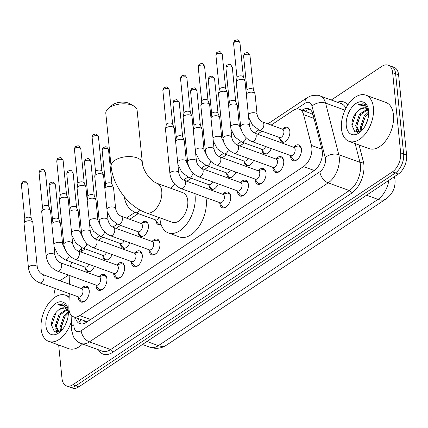 <?xml version="1.0" encoding="UTF-8"?>
<svg xmlns="http://www.w3.org/2000/svg" width="428" height="428" viewBox="0 0 428 428"><rect width="100%" height="100%" fill="white"/><g stroke="black" fill="none" stroke-linecap="round" stroke-linejoin="round"><path stroke-width="0.64" d="M283.047 128.801A7.865 4.676 109.9 0 1 287.429 127.33A7.865 4.676 109.9 0 1 289.852 131.321A7.865 4.676 109.9 0 1 287.557 139.351A7.865 4.676 109.9 0 1 282.068 142.117A7.865 4.676 109.9 0 1 279.645 138.174M141.582 223.02A7.865 4.676 109.9 0 1 145.969 221.544A7.865 4.676 109.9 0 1 148.393 225.54A7.865 4.676 109.9 0 1 146.098 233.565A7.865 4.676 109.9 0 1 140.603 236.331A7.865 4.676 109.9 0 1 138.185 232.393M293.667 147.05A8.367 4.976 109.9 0 1 298.835 144.953A8.367 4.976 109.9 0 1 301.414 149.201A8.367 4.976 109.9 0 1 298.974 157.739A8.367 4.976 109.9 0 1 293.132 160.682A8.367 4.976 109.9 0 1 290.548 156.434A8.367 4.976 109.9 0 1 290.505 155.76M275.985 158.825A8.367 4.976 109.9 0 1 281.153 156.728A8.367 4.976 109.9 0 1 283.732 160.976A8.367 4.976 109.9 0 1 281.292 169.52A8.367 4.976 109.9 0 1 275.445 172.463A8.367 4.976 109.9 0 1 272.866 168.215A8.367 4.976 109.9 0 1 272.823 167.535M258.303 170.601A8.367 4.976 109.9 0 1 263.471 168.509A8.367 4.976 109.9 0 1 266.05 172.751A8.367 4.976 109.9 0 1 263.605 181.295A8.367 4.976 109.9 0 1 257.763 184.238A8.367 4.976 109.9 0 1 255.184 179.99A8.367 4.976 109.9 0 1 255.142 179.316M240.622 182.381A8.367 4.976 109.9 0 1 245.79 180.284A8.367 4.976 109.9 0 1 248.368 184.532A8.367 4.976 109.9 0 1 245.923 193.071A8.367 4.976 109.9 0 1 240.081 196.013A8.367 4.976 109.9 0 1 237.503 191.765A8.367 4.976 109.9 0 1 237.46 191.091M222.935 194.157A8.367 4.976 109.9 0 1 228.103 192.06A8.367 4.976 109.9 0 1 230.687 196.308A8.367 4.976 109.9 0 1 228.242 204.851A8.367 4.976 109.9 0 1 222.4 207.789A8.367 4.976 109.9 0 1 219.821 203.546A8.367 4.976 109.9 0 1 219.778 202.867M152.208 241.264A8.367 4.976 109.9 0 1 157.376 239.166A8.367 4.976 109.9 0 1 159.954 243.414A8.367 4.976 109.9 0 1 157.509 251.958A8.367 4.976 109.9 0 1 151.667 254.901A8.367 4.976 109.9 0 1 149.088 250.653A8.367 4.976 109.9 0 1 149.046 249.973M134.52 253.044A8.367 4.976 109.9 0 1 139.694 250.947A8.367 4.976 109.9 0 1 142.273 255.195A8.367 4.976 109.9 0 1 139.828 263.734A8.367 4.976 109.9 0 1 133.985 266.676A8.367 4.976 109.9 0 1 131.407 262.428A8.367 4.976 109.9 0 1 131.364 261.754M116.839 264.82A8.367 4.976 109.9 0 1 122.007 262.722A8.367 4.976 109.9 0 1 124.585 266.97A8.367 4.976 109.9 0 1 122.146 275.509A8.367 4.976 109.9 0 1 116.304 278.451A8.367 4.976 109.9 0 1 113.725 274.204A8.367 4.976 109.9 0 1 113.682 273.529M99.157 276.595A8.367 4.976 109.9 0 1 104.325 274.498A8.367 4.976 109.9 0 1 106.904 278.746A8.367 4.976 109.9 0 1 104.464 287.29A8.367 4.976 109.9 0 1 98.622 290.232A8.367 4.976 109.9 0 1 96.038 285.984A8.367 4.976 109.9 0 1 95.995 285.305M81.475 288.376A8.367 4.976 109.9 0 1 86.643 286.279A8.367 4.976 109.9 0 1 89.222 290.521A8.367 4.976 109.9 0 1 86.782 299.065A8.367 4.976 109.9 0 1 80.935 302.007A8.367 4.976 109.9 0 1 78.356 297.76A8.367 4.976 109.9 0 1 78.313 297.085M69.272 293.581L68.86 307.01A14.745 8.774 -70.1 0 0 68.935 309.305A14.745 8.774 -70.1 0 0 73.482 316.79A14.745 8.774 -70.1 0 0 79.774 315.591L303.511 166.583A14.745 8.774 -70.1 0 0 311.461 145.434L303.586 114.656A14.745 8.774 -70.1 0 0 299.402 109.268A14.745 8.774 -70.1 0 0 293.11 110.467L271.159 125.088M84.059 320.625A4.917 2.926 -70.1 0 0 87.226 321.193L87.398 321.08A14.745 8.774 109.9 0 1 84.626 320.834L73.482 316.79M313.071 114.79L310.696 113.367L299.402 109.268M87.398 321.08L88.687 320.77M69.828 275.589L69.561 284.272M71.738 262.268A14.745 8.774 -70.1 0 0 70.465 266.409M262.006 131.182L257.533 134.162M244.324 142.957L239.846 145.937M226.642 154.733L222.164 157.718M208.96 166.513L204.482 169.493M191.279 178.289L186.801 181.269M138.228 213.62L129.695 219.302M120.546 225.396L116.068 228.381M102.864 237.171L98.387 240.156M85.183 248.952L80.705 251.931M112.136 254.558A7.865 4.676 109.9 0 1 105.24 259.887A7.865 4.676 109.9 0 1 102.816 255.944M129.823 242.778A7.865 4.676 109.9 0 1 122.922 248.112A7.865 4.676 109.9 0 1 120.503 244.169M161.019 224.277A7.865 4.676 109.9 0 1 158.285 224.556A7.865 4.676 109.9 0 1 155.867 220.613M218.237 183.896A7.865 4.676 109.9 0 1 211.336 189.224A7.865 4.676 109.9 0 1 208.918 185.281M235.919 172.12A7.865 4.676 109.9 0 1 229.017 177.449A7.865 4.676 109.9 0 1 226.599 173.506M253.601 160.34A7.865 4.676 109.9 0 1 246.699 165.668A7.865 4.676 109.9 0 1 244.281 161.731M271.282 148.564A7.865 4.676 109.9 0 1 264.381 153.893A7.865 4.676 109.9 0 1 261.963 149.95M94.454 266.334A7.865 4.676 109.9 0 1 87.553 271.662A7.865 4.676 109.9 0 1 85.135 267.719M331.277 100.024L381.808 66.367A14.745 8.774 109.9 0 1 388.105 65.174A14.745 8.774 109.9 0 1 392.647 72.658L400.656 152.882L403.631 153.962A14.745 8.774 109.9 0 1 395.317 173.008L75.815 385.799A14.745 8.774 109.9 0 1 69.523 386.998A14.745 8.774 109.9 0 0 75.815 385.799L395.317 173.008A14.745 8.774 109.9 0 0 403.631 153.962L395.622 73.734L403.631 153.962L406.6 155.038A14.745 8.774 109.9 0 1 398.291 174.084L78.784 386.88A14.745 8.774 109.9 0 1 72.493 388.073L66.549 385.917A14.745 8.774 109.9 0 1 62.001 378.432L58.668 345.005M388.105 65.174L391.074 66.249A14.745 8.774 109.9 0 1 395.622 73.734A14.745 8.774 109.9 0 0 391.074 66.249L394.044 67.33A14.745 8.774 109.9 0 1 398.591 74.814L406.6 155.038M75.472 317.512A14.745 8.774 -70.1 0 0 79.827 323.67A14.745 8.774 -70.1 0 0 86.124 322.477L314.018 170.697A14.745 8.774 -70.1 0 0 321.963 149.549L312.905 114.148A14.745 8.774 -70.1 0 0 308.727 108.766A14.745 8.774 -70.1 0 0 302.43 109.964L302.04 110.226M81.395 323.985A14.745 8.774 109.9 0 1 78.447 318.593M53.965 297.899A14.745 8.774 109.9 0 1 55.426 288.558M60.22 280.886A14.745 8.774 109.9 0 1 62.306 279.163L68.427 275.086M400.656 152.882A14.745 8.774 109.9 0 1 392.348 171.928L72.84 384.724A14.745 8.774 109.9 0 1 66.549 385.917M305.009 111.301L305.405 111.039A14.745 8.774 109.9 0 1 310.129 109.531M71.69 320.631A24.578 14.622 109.9 0 1 48.712 341.394A24.578 14.622 109.9 0 1 41.131 328.918A24.578 14.622 109.9 0 1 48.305 303.827A24.578 14.622 109.9 0 1 65.473 295.181A24.578 14.622 109.9 0 1 69.149 297.674M82.524 344.01A24.578 14.622 109.9 0 1 68.769 348.67L48.712 341.394M68.25 310.749L65.029 304.752L63.595 303.982L57.486 304.891L64.152 305.699L68.341 311.942M65.259 308.187L64.334 308L59.187 309.481A12.289 7.308 109.9 0 1 64.997 308.085A12.289 7.308 109.9 0 1 68.346 312.087M59.187 309.481C54.265 313.291 51.702 318.496 51.499 325.098L54.538 331.973L61.086 330.956M45.919 325.729A17.206 10.235 109.9 0 1 55.287 303.736A17.206 10.235 109.9 0 1 68.154 309.99A17.206 10.235 109.9 0 1 68.261 310.846A17.206 10.235 109.9 0 1 60.262 331.748A17.206 10.235 109.9 0 1 45.919 325.729M67.212 309.786L60.284 314.74L56.421 326.254L58.962 331.978M66.773 309.262L59.101 314.312L55.239 325.826L58.352 331.818L59.289 332.021M68.357 313.087L65.002 316.453L61.14 327.966L61.514 330.523M68.303 311.959L63.82 316.025L59.957 327.538L60.739 331.202M67.474 319.347L65.024 325.558M60.45 330.475L60.546 331.336M55.736 328.763L56.608 332.577M65.126 316.281L61.14 326.939M60.407 314.569L56.421 325.226M56.491 330.32L57.111 332.577M56.079 312.285L51.553 325.965M63.82 304.067L62.525 303.794L57.486 304.891M373.403 107.621A24.578 14.622 109.9 0 1 366.229 132.712A24.578 14.622 109.9 0 1 349.061 141.352A24.578 14.622 109.9 0 1 341.485 128.876A24.578 14.622 109.9 0 1 348.66 103.785A24.578 14.622 109.9 0 1 365.822 95.144A24.578 14.622 109.9 0 1 373.403 107.621M365.822 95.144L385.885 102.42A24.578 14.622 109.9 0 1 393.46 114.897A24.578 14.622 109.9 0 1 386.286 139.988A24.578 14.622 109.9 0 1 369.118 148.628L349.061 141.352M368.604 110.708L365.378 104.71L363.95 103.94L357.84 104.849L364.506 105.663L368.69 111.901M365.608 108.15L364.683 107.958L359.541 109.445A12.289 7.308 109.9 0 1 365.346 108.043A12.289 7.308 109.9 0 1 368.695 112.05M359.541 109.445C354.619 113.254 352.057 118.46 351.853 125.062L354.887 131.931L361.441 130.92M346.273 125.688A17.206 10.235 109.9 0 1 355.641 103.694A17.206 10.235 109.9 0 1 368.508 109.953A17.206 10.235 109.9 0 1 368.615 110.809A17.206 10.235 109.9 0 1 360.617 131.712A17.206 10.235 109.9 0 1 346.273 125.688M367.566 109.75L360.633 114.699L356.77 126.217L359.317 131.942M367.122 109.226L359.456 114.271L355.593 125.789L358.707 131.781L359.643 131.979M368.711 113.051L365.351 116.411L361.489 127.924L361.863 130.487M368.658 111.922L364.175 115.983L360.312 127.496L361.093 131.166M367.823 119.31L365.373 125.522M360.804 130.438L360.895 131.294M356.085 128.726L356.963 132.541M365.48 116.245L361.494 126.897M360.761 114.533L356.775 125.185M356.845 130.283L357.46 132.536M356.433 112.243L351.902 125.923M364.169 104.025L362.874 103.753L357.84 104.849M108.305 108.503L111.997 105.325A10.812 5.457 -5.7 0 1 112.869 104.667A10.812 5.457 -5.7 0 1 129.454 103.587L133.697 105.967A15.729 7.939 174.3 0 0 109.573 107.54A15.729 7.939 174.3 0 0 108.305 108.503A15.729 7.939 174.3 0 0 105.812 113.415L111.077 166.198A15.729 7.939 -5.7 0 1 114.843 160.323A15.729 7.939 -5.7 0 1 131.808 156.718A15.729 7.939 -5.7 0 1 142.385 163.073L137.115 110.29A15.729 7.939 174.3 0 0 133.697 105.967M156.91 183.27A15.729 9.357 -70.1 0 1 161.763 191.252A15.729 9.357 -70.1 0 1 152.898 211.566A15.729 9.357 -70.1 0 1 146.183 212.844L172.184 222.276A15.729 9.357 -70.1 0 0 183.173 216.745A15.729 9.357 -70.1 0 0 187.764 200.684A15.729 9.357 -70.1 0 0 182.916 192.702L156.91 183.27C154.096 182.184 151.127 179.562 150.693 179.016L146.697 174.143C144.097 169.98 142.663 166.289 142.385 163.073M194.794 193.584A27.039 16.082 109.9 0 1 195.104 195.794A27.039 16.082 109.9 0 1 187.213 223.4A27.039 16.082 109.9 0 1 168.332 232.902A27.039 16.082 109.9 0 1 159.997 219.179A27.039 16.082 109.9 0 1 159.89 217.815M205.938 197.624A27.039 16.082 109.9 0 1 206.248 199.839A27.039 16.082 109.9 0 1 198.357 227.439A27.039 16.082 109.9 0 1 179.471 236.946L168.332 232.902M170.617 188.24A27.039 16.082 109.9 0 1 174.988 184.431M78.094 296.781L80.673 300.296A7.372 4.387 -70.1 0 0 82.016 301.344A7.372 4.387 -70.1 0 0 85.675 300.365M78.565 296.952A4.424 2.632 -70.1 0 0 81.657 295.4A4.424 2.632 -70.1 0 0 82.946 290.88A4.424 2.632 -70.1 0 0 81.582 288.638L42.656 274.514A4.424 2.632 -70.1 0 1 44.02 276.761A4.424 2.632 -70.1 0 1 41.703 282.346A4.424 2.632 -70.1 0 1 39.638 282.833L78.565 296.952M37.273 267.093A4.424 2.231 -5.7 0 0 34.433 265.317A4.424 2.231 -5.7 0 0 29.719 266.2A4.424 2.231 -5.7 0 0 29.532 266.318A4.424 2.231 -5.7 0 0 28.473 267.971L24.027 223.47A4.424 2.231 -5.7 0 1 24.043 223.138A4.424 2.231 -5.7 0 1 25.086 221.816A4.424 2.231 -5.7 0 1 31.303 221.116A4.424 2.231 -5.7 0 1 32.753 222.266A4.424 2.231 -5.7 0 1 32.833 222.587L37.273 267.093C38.087 270.667 39.879 273.139 42.656 274.514M24.829 219.12A3.194 1.61 -5.7 0 1 24.84 218.885A3.194 1.61 -5.7 0 1 25.594 217.927A3.194 1.61 -5.7 0 1 30.083 217.424A3.194 1.61 -5.7 0 1 31.132 218.259L32.753 222.266M89.227 290.575A7.372 4.387 -70.1 0 0 87.05 287.482A7.372 4.387 -70.1 0 0 85.343 287.418L81.111 288.461M95.776 285.005L98.354 288.52A7.372 4.387 -70.1 0 0 99.703 289.563A7.372 4.387 -70.1 0 0 103.357 288.59M96.252 285.176A4.424 2.632 -70.1 0 0 99.339 283.62A4.424 2.632 -70.1 0 0 100.628 279.104A4.424 2.632 -70.1 0 0 99.269 276.857L60.337 262.739A4.424 2.632 -70.1 0 1 61.702 264.98A4.424 2.632 -70.1 0 1 59.385 270.566A4.424 2.632 -70.1 0 1 57.32 271.052L96.252 285.176M54.961 255.318A4.424 2.231 -5.7 0 0 52.114 253.542A4.424 2.231 -5.7 0 0 47.401 254.425A4.424 2.231 -5.7 0 0 47.214 254.542A4.424 2.231 -5.7 0 0 46.154 256.195L41.714 211.689A4.424 2.231 -5.7 0 1 41.725 211.362A4.424 2.231 -5.7 0 1 42.773 210.036A4.424 2.231 -5.7 0 1 48.985 209.335A4.424 2.231 -5.7 0 1 50.434 210.49A4.424 2.231 -5.7 0 1 50.515 210.811L54.961 255.318C55.768 258.887 57.561 261.364 60.337 262.739M42.511 207.345A3.194 1.61 -5.7 0 1 42.522 207.109A3.194 1.61 -5.7 0 1 43.276 206.152A3.194 1.61 -5.7 0 1 47.77 205.649A3.194 1.61 -5.7 0 1 48.813 206.478L50.434 210.49M106.909 278.799A7.372 4.387 -70.1 0 0 104.732 275.702A7.372 4.387 -70.1 0 0 103.025 275.643L98.793 276.686M113.457 273.225L116.036 276.745A7.372 4.387 -70.1 0 0 117.384 277.788A7.372 4.387 -70.1 0 0 121.038 276.814M113.934 273.401A4.424 2.632 -70.1 0 0 117.021 271.844A4.424 2.632 -70.1 0 0 118.315 267.329A4.424 2.632 -70.1 0 0 116.951 265.082L78.019 250.958A4.424 2.632 -70.1 0 1 79.383 253.205A4.424 2.632 -70.1 0 1 77.072 258.79A4.424 2.632 -70.1 0 1 75.002 259.277L113.934 273.401M72.642 243.537A4.424 2.231 -5.7 0 0 69.796 241.767A4.424 2.231 -5.7 0 0 65.083 242.649A4.424 2.231 -5.7 0 0 64.895 242.767A4.424 2.231 -5.7 0 0 63.836 244.415L59.396 199.913A4.424 2.231 -5.7 0 1 59.412 199.582A4.424 2.231 -5.7 0 1 60.455 198.26A4.424 2.231 -5.7 0 1 66.672 197.559A4.424 2.231 -5.7 0 1 68.122 198.715A4.424 2.231 -5.7 0 1 68.202 199.036L72.642 243.537C73.456 247.111 75.248 249.583 78.019 250.958M60.198 195.569A3.194 1.61 -5.7 0 1 60.209 195.329A3.194 1.61 -5.7 0 1 60.963 194.376A3.194 1.61 -5.7 0 1 65.452 193.868A3.194 1.61 -5.7 0 1 66.495 194.703L68.122 198.715M124.591 267.019A7.372 4.387 -70.1 0 0 122.413 263.926A7.372 4.387 -70.1 0 0 120.707 263.862L116.475 264.911M131.139 261.449L133.718 264.964A7.372 4.387 -70.1 0 0 135.066 266.013A7.372 4.387 -70.1 0 0 138.726 265.034M131.615 261.62A4.424 2.632 -70.1 0 0 134.702 260.069A4.424 2.632 -70.1 0 0 135.997 255.548A4.424 2.632 -70.1 0 0 134.633 253.306L95.701 239.182A4.424 2.632 -70.1 0 1 97.065 241.429A4.424 2.632 -70.1 0 1 94.754 247.015A4.424 2.632 -70.1 0 1 92.683 247.502L131.615 261.62M90.324 231.762A4.424 2.231 -5.7 0 0 87.478 229.991A4.424 2.231 -5.7 0 0 82.764 230.869A4.424 2.231 -5.7 0 0 82.577 230.986A4.424 2.231 -5.7 0 0 81.518 232.639L77.077 188.138A4.424 2.231 -5.7 0 1 77.094 187.806A4.424 2.231 -5.7 0 1 78.137 186.485A4.424 2.231 -5.7 0 1 84.353 185.784A4.424 2.231 -5.7 0 1 85.803 186.934A4.424 2.231 -5.7 0 1 85.884 187.255L90.324 231.762C91.137 235.336 92.93 237.808 95.701 239.182M77.88 183.794A3.194 1.61 -5.7 0 1 77.891 183.553A3.194 1.61 -5.7 0 1 78.645 182.601A3.194 1.61 -5.7 0 1 83.134 182.093A3.194 1.61 -5.7 0 1 84.182 182.927L85.803 186.934M142.278 255.243A7.372 4.387 -70.1 0 0 140.095 252.151A7.372 4.387 -70.1 0 0 138.394 252.087L134.157 253.13M148.821 249.674L151.4 253.189A7.372 4.387 -70.1 0 0 152.748 254.237A7.372 4.387 -70.1 0 0 156.407 253.258M149.297 249.845A4.424 2.632 -70.1 0 0 152.389 248.288A4.424 2.632 -70.1 0 0 153.679 243.773A4.424 2.632 -70.1 0 0 152.315 241.526L113.388 227.407A4.424 2.632 -70.1 0 1 114.752 229.649A4.424 2.632 -70.1 0 1 112.436 235.234A4.424 2.632 -70.1 0 1 110.371 235.721L149.297 249.845M108.006 219.987A4.424 2.231 -5.7 0 0 105.165 218.21A4.424 2.231 -5.7 0 0 100.446 219.093A4.424 2.231 -5.7 0 0 100.259 219.211A4.424 2.231 -5.7 0 0 99.205 220.864L94.759 176.357A4.424 2.231 -5.7 0 1 94.775 176.031A4.424 2.231 -5.7 0 1 95.819 174.704A4.424 2.231 -5.7 0 1 102.035 174.009A4.424 2.231 -5.7 0 1 103.485 175.159A4.424 2.231 -5.7 0 1 103.565 175.48L108.006 219.987C108.819 223.555 110.611 226.032 113.388 227.407M95.562 172.013A3.194 1.61 -5.7 0 1 95.572 171.778A3.194 1.61 -5.7 0 1 96.327 170.82A3.194 1.61 -5.7 0 1 100.815 170.317A3.194 1.61 -5.7 0 1 101.864 171.147L103.485 175.159M159.96 243.468A7.372 4.387 -70.1 0 0 157.777 240.37A7.372 4.387 -70.1 0 0 156.076 240.311L151.838 241.355M219.553 202.567L222.132 206.082A7.372 4.387 -70.1 0 0 223.48 207.125A7.372 4.387 -70.1 0 0 227.14 206.152M220.029 202.738A4.424 2.632 -70.1 0 0 223.116 201.181A4.424 2.632 -70.1 0 0 224.411 196.666A4.424 2.632 -70.1 0 0 223.047 194.419L184.115 180.295A4.424 2.632 -70.1 0 1 185.479 182.542A4.424 2.632 -70.1 0 1 183.168 188.127A4.424 2.632 -70.1 0 1 181.097 188.614L220.029 202.738M178.738 172.875A4.424 2.231 -5.7 0 0 175.892 171.104A4.424 2.231 -5.7 0 0 171.179 171.986A4.424 2.231 -5.7 0 0 170.991 172.104A4.424 2.231 -5.7 0 0 169.932 173.757L165.492 129.251A4.424 2.231 -5.7 0 1 165.508 128.919A4.424 2.231 -5.7 0 1 166.551 127.598A4.424 2.231 -5.7 0 1 172.768 126.897A4.424 2.231 -5.7 0 1 174.217 128.052A4.424 2.231 -5.7 0 1 174.298 128.373L178.738 172.875C179.551 176.448 181.344 178.925 184.115 180.295M166.294 124.906A3.194 1.61 -5.7 0 1 166.305 124.671A3.194 1.61 -5.7 0 1 167.059 123.713A3.194 1.61 -5.7 0 1 171.548 123.205A3.194 1.61 -5.7 0 1 172.596 124.04L174.217 128.052M230.692 196.356A7.372 4.387 -70.1 0 0 228.509 193.263A7.372 4.387 -70.1 0 0 226.808 193.205L222.571 194.248M237.235 190.786L239.814 194.307A7.372 4.387 -70.1 0 0 241.162 195.35A7.372 4.387 -70.1 0 0 244.821 194.371M237.711 190.963A4.424 2.632 -70.1 0 0 240.804 189.406A4.424 2.632 -70.1 0 0 242.093 184.891A4.424 2.632 -70.1 0 0 240.729 182.644L201.802 168.52A4.424 2.632 -70.1 0 1 203.161 170.767A4.424 2.632 -70.1 0 1 200.85 176.352A4.424 2.632 -70.1 0 1 198.785 176.839L237.711 190.963M196.42 161.099A4.424 2.231 -5.7 0 0 193.574 159.328A4.424 2.231 -5.7 0 0 188.86 160.211A4.424 2.231 -5.7 0 0 188.673 160.329A4.424 2.231 -5.7 0 0 187.614 161.977L183.173 117.475A4.424 2.231 -5.7 0 1 183.189 117.144A4.424 2.231 -5.7 0 1 184.233 115.822A4.424 2.231 -5.7 0 1 190.449 115.121A4.424 2.231 -5.7 0 1 191.899 116.277A4.424 2.231 -5.7 0 1 191.979 116.598L196.42 161.099C197.233 164.673 199.025 167.145 201.802 168.52M183.976 113.131A3.194 1.61 -5.7 0 1 183.987 112.89A3.194 1.61 -5.7 0 1 184.741 111.938A3.194 1.61 -5.7 0 1 189.23 111.43A3.194 1.61 -5.7 0 1 190.278 112.264L191.899 116.277M248.374 184.58A7.372 4.387 -70.1 0 0 246.191 181.488A7.372 4.387 -70.1 0 0 244.49 181.424L240.252 182.472M254.922 179.011L257.501 182.526A7.372 4.387 -70.1 0 0 258.844 183.575A7.372 4.387 -70.1 0 0 262.503 182.596M255.393 179.182A4.424 2.632 -70.1 0 0 258.485 177.625A4.424 2.632 -70.1 0 0 259.775 173.11A4.424 2.632 -70.1 0 0 258.41 170.863L219.484 156.744A4.424 2.632 -70.1 0 1 220.848 158.991A4.424 2.632 -70.1 0 1 218.531 164.577A4.424 2.632 -70.1 0 1 216.466 165.064L255.393 179.182M214.102 149.324A4.424 2.231 -5.7 0 0 211.261 147.548A4.424 2.231 -5.7 0 0 206.547 148.43A4.424 2.231 -5.7 0 0 206.36 148.548A4.424 2.231 -5.7 0 0 205.301 150.201L200.855 105.695A4.424 2.231 -5.7 0 1 200.871 105.368A4.424 2.231 -5.7 0 1 201.914 104.047A4.424 2.231 -5.7 0 1 208.131 103.346A4.424 2.231 -5.7 0 1 209.581 104.496A4.424 2.231 -5.7 0 1 209.661 104.817L214.102 149.324C214.915 152.898 216.707 155.369 219.484 156.744M201.658 101.35A3.194 1.61 -5.7 0 1 201.668 101.115A3.194 1.61 -5.7 0 1 202.423 100.157A3.194 1.61 -5.7 0 1 206.911 99.654A3.194 1.61 -5.7 0 1 207.96 100.489L209.581 104.496M266.055 172.805A7.372 4.387 -70.1 0 0 263.873 169.713A7.372 4.387 -70.1 0 0 262.171 169.649L257.94 170.692M272.604 167.236L275.183 170.751A7.372 4.387 -70.1 0 0 276.531 171.794A7.372 4.387 -70.1 0 0 280.185 170.82M273.075 167.407A4.424 2.632 -70.1 0 0 276.167 165.85A4.424 2.632 -70.1 0 0 277.456 161.335A4.424 2.632 -70.1 0 0 276.092 159.088L237.166 144.964A4.424 2.632 -70.1 0 1 238.53 147.211A4.424 2.632 -70.1 0 1 236.213 152.796A4.424 2.632 -70.1 0 1 234.148 153.283L273.075 167.407M231.789 137.543A4.424 2.231 -5.7 0 0 228.943 135.772A4.424 2.231 -5.7 0 0 224.229 136.655A4.424 2.231 -5.7 0 0 224.042 136.773A4.424 2.231 -5.7 0 0 222.983 138.426L218.542 93.919A4.424 2.231 -5.7 0 1 218.553 93.593A4.424 2.231 -5.7 0 1 219.601 92.266A4.424 2.231 -5.7 0 1 225.813 91.565A4.424 2.231 -5.7 0 1 227.263 92.721A4.424 2.231 -5.7 0 1 227.343 93.042L231.789 137.543C232.597 141.117 234.389 143.594 237.166 144.964M219.339 89.575A3.194 1.61 -5.7 0 1 219.35 89.34A3.194 1.61 -5.7 0 1 220.104 88.382A3.194 1.61 -5.7 0 1 224.593 87.879A3.194 1.61 -5.7 0 1 225.642 88.708L227.263 92.721M283.737 161.03A7.372 4.387 -70.1 0 0 281.56 157.932A7.372 4.387 -70.1 0 0 279.853 157.873L275.621 158.916M290.286 155.455L292.864 158.975A7.372 4.387 -70.1 0 0 294.213 160.019A7.372 4.387 -70.1 0 0 297.867 159.045M290.762 155.631A4.424 2.632 -70.1 0 0 293.849 154.075A4.424 2.632 -70.1 0 0 295.143 149.559A4.424 2.632 -70.1 0 0 293.779 147.312L254.847 133.188A4.424 2.632 -70.1 0 1 256.212 135.435A4.424 2.632 -70.1 0 1 253.9 141.021A4.424 2.632 -70.1 0 1 251.83 141.508L290.762 155.631M249.471 125.768A4.424 2.231 -5.7 0 0 246.624 123.997A4.424 2.231 -5.7 0 0 241.911 124.88A4.424 2.231 -5.7 0 0 241.724 124.997A4.424 2.231 -5.7 0 0 240.664 126.645L236.224 82.144A4.424 2.231 -5.7 0 1 236.24 81.812A4.424 2.231 -5.7 0 1 237.283 80.491A4.424 2.231 -5.7 0 1 243.5 79.79A4.424 2.231 -5.7 0 1 244.95 80.946A4.424 2.231 -5.7 0 1 245.025 81.267L249.471 125.768C250.278 129.342 252.076 131.813 254.847 133.188M237.026 77.8A3.194 1.61 -5.7 0 1 237.037 77.559A3.194 1.61 -5.7 0 1 237.791 76.607A3.194 1.61 -5.7 0 1 242.28 76.098A3.194 1.61 -5.7 0 1 243.323 76.933L244.95 80.946M301.419 149.249A7.372 4.387 -70.1 0 0 299.242 146.157A7.372 4.387 -70.1 0 0 297.535 146.092L293.303 147.141M84.541 266.911L87.119 270.426A7.372 4.387 -70.1 0 0 88.468 271.47A7.372 4.387 -70.1 0 0 89.778 271.603M54.121 246.935L58.122 254.804L64.954 259.807L85.012 267.083A4.424 2.632 -70.1 0 0 88.81 264.285M51.82 223.871A4.424 2.231 -5.7 0 1 52.799 222.774A4.424 2.231 -5.7 0 1 59.016 222.073A4.424 2.231 -5.7 0 1 60.466 223.223A4.424 2.231 -5.7 0 1 60.546 223.544L62.595 244.067L65.179 249.438M52.542 220.078A3.194 1.61 -5.7 0 1 52.553 219.842A3.194 1.61 -5.7 0 1 53.307 218.885A3.194 1.61 -5.7 0 1 57.796 218.382A3.194 1.61 -5.7 0 1 58.845 219.211L60.466 223.223M102.222 255.131L104.801 258.651A7.372 4.387 -70.1 0 0 106.149 259.694A7.372 4.387 -70.1 0 0 107.465 259.828M71.802 235.154L75.804 243.029L82.636 248.026L102.699 255.302A4.424 2.632 -70.1 0 0 106.492 252.509M69.502 212.09A4.424 2.231 -5.7 0 1 70.481 210.993A4.424 2.231 -5.7 0 1 76.698 210.292A4.424 2.231 -5.7 0 1 78.147 211.448A4.424 2.231 -5.7 0 1 78.228 211.769L80.277 232.292L82.861 237.663M70.224 208.302A3.194 1.61 -5.7 0 1 70.235 208.067A3.194 1.61 -5.7 0 1 70.989 207.109A3.194 1.61 -5.7 0 1 75.478 206.601A3.194 1.61 -5.7 0 1 76.526 207.436L78.147 211.448M119.904 243.355L122.483 246.87A7.372 4.387 -70.1 0 0 123.831 247.919A7.372 4.387 -70.1 0 0 125.147 248.053M89.489 223.379L93.486 231.248L100.318 236.251L120.38 243.527A4.424 2.632 -70.1 0 0 124.174 240.734M87.184 200.315A4.424 2.231 -5.7 0 1 88.168 199.218A4.424 2.231 -5.7 0 1 94.379 198.517A4.424 2.231 -5.7 0 1 95.829 199.673A4.424 2.231 -5.7 0 1 95.909 199.994L97.959 220.511L100.548 225.888M87.906 196.527A3.194 1.61 -5.7 0 1 87.917 196.286A3.194 1.61 -5.7 0 1 88.671 195.334A3.194 1.61 -5.7 0 1 93.16 194.826A3.194 1.61 -5.7 0 1 94.208 195.66L95.829 199.673M137.586 231.58L140.165 235.095A7.372 4.387 -70.1 0 0 141.513 236.138A7.372 4.387 -70.1 0 0 142.829 236.272M138.062 231.751A4.424 2.632 -70.1 0 0 141.154 230.194A4.424 2.632 -70.1 0 0 142.444 225.679A4.424 2.632 -70.1 0 0 141.079 223.432L121.022 216.156A4.424 2.632 -70.1 0 1 122.387 218.403A4.424 2.632 -70.1 0 1 120.07 223.988A4.424 2.632 -70.1 0 1 118.005 224.475L138.062 231.751M104.871 188.539A4.424 2.231 -5.7 0 1 105.85 187.443A4.424 2.231 -5.7 0 1 112.066 186.742A4.424 2.231 -5.7 0 1 113.516 187.892A4.424 2.231 -5.7 0 1 113.591 188.213L115.64 208.736C116.453 212.309 118.246 214.781 121.022 216.156M105.593 184.746A3.194 1.61 -5.7 0 1 105.604 184.511A3.194 1.61 -5.7 0 1 106.358 183.553A3.194 1.61 -5.7 0 1 110.847 183.05A3.194 1.61 -5.7 0 1 111.89 183.885L113.516 187.892M147.639 223.015A7.372 4.387 -70.1 0 0 146.542 222.276A7.372 4.387 -70.1 0 0 144.841 222.218L140.603 223.261M155.273 219.799L157.852 223.32A7.372 4.387 -70.1 0 0 159.195 224.363A7.372 4.387 -70.1 0 0 160.511 224.497M124.66 197.142A4.424 2.231 -5.7 0 0 124.521 197.838C125.682 204.873 129.406 209.827 135.687 212.695L155.744 219.976A4.424 2.632 -70.1 0 0 159.334 217.611M208.318 184.468L210.897 187.988A7.372 4.387 -70.1 0 0 212.245 189.032A7.372 4.387 -70.1 0 0 213.561 189.165M177.904 164.491L181.9 172.366L188.732 177.363L208.794 184.645A4.424 2.632 -70.1 0 0 212.588 181.846M175.598 141.427A4.424 2.231 -5.7 0 1 176.582 140.331A4.424 2.231 -5.7 0 1 182.793 139.635A4.424 2.231 -5.7 0 1 184.243 140.785A4.424 2.231 -5.7 0 1 184.324 141.106L186.373 161.629L188.962 167M176.32 137.639A3.194 1.61 -5.7 0 1 176.331 137.404A3.194 1.61 -5.7 0 1 177.085 136.446A3.194 1.61 -5.7 0 1 181.574 135.944A3.194 1.61 -5.7 0 1 182.622 136.773L184.243 140.785M226 172.693L228.579 176.208A7.372 4.387 -70.1 0 0 229.927 177.256A7.372 4.387 -70.1 0 0 231.243 177.39M195.585 152.716L199.582 160.586L206.419 165.588L226.476 172.864A4.424 2.632 -70.1 0 0 230.269 170.071M193.279 129.652A4.424 2.231 -5.7 0 1 194.264 128.555A4.424 2.231 -5.7 0 1 200.481 127.854A4.424 2.231 -5.7 0 1 201.93 129.01A4.424 2.231 -5.7 0 1 202.005 129.331L204.054 149.848L206.644 155.225M194.007 125.864A3.194 1.61 -5.7 0 1 194.018 125.623A3.194 1.61 -5.7 0 1 194.767 124.671A3.194 1.61 -5.7 0 1 199.261 124.163A3.194 1.61 -5.7 0 1 200.304 124.997L201.93 129.01M243.682 160.917L246.266 164.432A7.372 4.387 -70.1 0 0 247.609 165.476A7.372 4.387 -70.1 0 0 248.925 165.615M213.267 140.94L217.264 148.81L224.101 153.812L244.158 161.089A4.424 2.632 -70.1 0 0 247.956 158.29M210.967 117.877A4.424 2.231 -5.7 0 1 211.946 116.78A4.424 2.231 -5.7 0 1 218.162 116.079A4.424 2.231 -5.7 0 1 219.612 117.235A4.424 2.231 -5.7 0 1 219.692 117.55L221.736 138.073L224.326 143.45M211.689 114.089A3.194 1.61 -5.7 0 1 211.7 113.848A3.194 1.61 -5.7 0 1 212.454 112.896A3.194 1.61 -5.7 0 1 216.943 112.387A3.194 1.61 -5.7 0 1 217.991 113.222L219.612 117.235M261.369 149.142L263.948 152.657A7.372 4.387 -70.1 0 0 265.296 153.7A7.372 4.387 -70.1 0 0 266.607 153.834M230.949 129.16L234.951 137.035L241.783 142.037L261.84 149.313A4.424 2.632 -70.1 0 0 265.638 146.515M228.648 106.101A4.424 2.231 -5.7 0 1 229.627 105.004A4.424 2.231 -5.7 0 1 235.844 104.304A4.424 2.231 -5.7 0 1 237.294 105.454A4.424 2.231 -5.7 0 1 237.374 105.775L239.423 126.297L242.007 131.669M229.371 102.308A3.194 1.61 -5.7 0 1 229.381 102.073A3.194 1.61 -5.7 0 1 230.136 101.115A3.194 1.61 -5.7 0 1 234.624 100.612A3.194 1.61 -5.7 0 1 235.673 101.441L237.294 105.454M279.051 137.361L281.629 140.882A7.372 4.387 -70.1 0 0 282.978 141.925A7.372 4.387 -70.1 0 0 284.288 142.059M279.527 137.532A4.424 2.632 -70.1 0 0 282.614 135.981A4.424 2.632 -70.1 0 0 283.908 131.46A4.424 2.632 -70.1 0 0 282.544 129.219L262.482 121.943A4.424 2.632 -70.1 0 1 263.846 124.184A4.424 2.632 -70.1 0 1 261.535 129.77A4.424 2.632 -70.1 0 1 259.464 130.256L279.527 137.532M246.33 94.321A4.424 2.231 -5.7 0 1 247.309 93.224A4.424 2.231 -5.7 0 1 253.526 92.523A4.424 2.231 -5.7 0 1 254.976 93.678A4.424 2.231 -5.7 0 1 255.056 93.999L257.105 114.517C257.918 118.091 259.71 120.568 262.482 121.943M247.052 90.533A3.194 1.61 -5.7 0 1 247.063 90.297A3.194 1.61 -5.7 0 1 247.817 89.34A3.194 1.61 -5.7 0 1 252.306 88.831A3.194 1.61 -5.7 0 1 253.355 89.666L254.976 93.678M289.098 128.801A7.372 4.387 -70.1 0 0 288.007 128.063A7.372 4.387 -70.1 0 0 286.3 127.999L282.068 129.042M87.226 321.193A14.745 9.223 56.3 0 0 87.291 321.701M306.063 110.633A14.745 9.223 56.3 0 0 305.913 111.633M81.331 319.636A14.745 5.73 -178.2 0 0 79.993 321.92L80.079 319.181M312.67 113.345A14.745 8.934 165.7 0 0 311.793 113.88M90.576 319.513L79.774 315.591M314.002 118.433L303.586 114.656M321.877 149.212L311.461 145.434M314.307 170.499L303.511 166.583M394.488 176.818A17.206 10.422 165.7 0 0 394.445 176.646L395.001 179.723C395.579 187.651 392.588 194.055 386.035 198.924A17.206 10.764 -123.7 0 1 377.972 199.384A19.661 11.695 -70.1 0 0 388.849 180.375M146.932 341.49L158.376 345.642A17.206 10.764 56.3 0 0 166.439 345.182C161.351 348.467 155.867 349.152 149.982 347.236A19.661 11.695 -70.1 0 0 158.376 345.642L377.972 199.384L366.534 195.232M398.291 174.084L392.348 171.928M78.784 386.88L72.84 384.724M398.591 74.814L392.647 72.658M74.13 317.025L73.883 325.013A9.833 5.848 -70.1 0 0 73.932 326.543A9.833 5.848 -70.1 0 0 81.159 330.737L319.909 171.724A9.833 5.848 -70.1 0 0 325.446 159.029A9.833 5.848 -70.1 0 0 325.205 157.627L312.017 106.069A9.833 5.848 -70.1 0 0 305.03 103.276L296.331 109.07M345.883 108.295A19.661 11.695 -70.1 0 0 341.186 103.613L320.01 95.931A19.661 11.695 109.9 0 1 325.585 103.111L338.773 154.669A19.661 11.695 109.9 0 1 339.26 157.472A19.661 11.695 109.9 0 1 328.18 182.863L89.431 341.876A19.661 11.695 109.9 0 1 81.036 343.47L102.212 351.153A19.661 11.695 -70.1 0 0 110.606 349.558L349.355 190.546A19.661 11.695 -70.1 0 0 360.435 165.155A19.661 11.695 -70.1 0 0 359.948 162.351L355.138 143.562M359.087 144.99L363.34 161.607A22.122 13.156 109.9 0 1 351.42 193.333L112.671 352.34A2.456 1.535 56.3 0 0 110.606 349.558L89.431 341.876A9.833 6.153 -123.7 0 1 81.159 330.737M363.34 161.607A2.456 1.487 -14.3 0 1 359.948 162.351L338.773 154.669A9.833 5.955 165.7 0 0 325.205 157.627M112.671 352.34A22.122 13.156 109.9 0 1 98.403 349.767M337.376 102.233A22.122 13.156 109.9 0 1 347.83 104.988M319.909 171.724A9.833 6.153 -123.7 0 0 328.18 182.863L349.355 190.546A2.456 1.535 56.3 0 1 351.42 193.333M312.017 106.069A9.833 5.955 165.7 0 1 325.585 103.111L344.979 110.146M305.03 103.276A9.833 6.153 -123.7 0 1 307.01 97.787L267.837 123.879M81.32 251.52A9.833 6.153 -123.7 0 1 82.235 247.871M73.883 325.013A9.833 3.82 -178.2 0 0 71.487 327.404L71.84 315.832M305.405 111.039L302.43 109.964M27.761 184.115C25.279 179.755 25.241 181.317 22.807 181.777C22.112 181.954 21.641 182.949 21.4 184.752A3.194 1.61 -5.7 0 1 22.165 183.559A3.194 1.61 -5.7 0 1 25.61 182.826A3.194 1.61 -5.7 0 1 27.761 184.115L31.18 218.371M22.807 181.777A3.194 2.001 56.3 0 0 22.165 183.559M45.443 172.34C42.961 167.979 42.923 169.536 40.489 169.996C39.793 170.178 39.323 171.168 39.082 172.976A3.194 1.61 -5.7 0 1 39.847 171.783A3.194 1.61 -5.7 0 1 43.292 171.05A3.194 1.61 -5.7 0 1 45.443 172.34L48.862 206.59M40.489 169.996A3.194 2.001 56.3 0 0 39.847 171.783M63.125 160.564C60.642 156.199 60.61 157.761 58.176 158.221C57.475 158.403 57.004 159.393 56.764 161.196A3.194 1.61 -5.7 0 1 57.529 160.002A3.194 1.61 -5.7 0 1 60.974 159.275A3.194 1.61 -5.7 0 1 63.125 160.564L66.543 194.815M58.176 158.221A3.194 2.001 56.3 0 0 57.529 160.002M80.806 148.784C78.324 144.423 78.292 145.985 75.858 146.446C75.157 146.622 74.691 147.617 74.451 149.42A3.194 1.61 -5.7 0 1 75.216 148.227A3.194 1.61 -5.7 0 1 78.661 147.494A3.194 1.61 -5.7 0 1 80.806 148.784L84.225 183.04M75.858 146.446A3.194 2.001 56.3 0 0 75.216 148.227M98.488 137.008C96.006 132.648 95.974 134.205 93.539 134.665C92.839 134.847 92.373 135.837 92.132 137.645A3.194 1.61 -5.7 0 1 92.897 136.452A3.194 1.61 -5.7 0 1 96.343 135.719A3.194 1.61 -5.7 0 1 98.488 137.008L101.907 171.264M93.539 134.665A3.194 2.001 56.3 0 0 92.897 136.452M169.221 89.901C166.738 85.536 166.706 87.098 164.272 87.558C163.571 87.74 163.105 88.73 162.865 90.538A3.194 1.61 -5.7 0 1 163.624 89.345A3.194 1.61 -5.7 0 1 167.07 88.612A3.194 1.61 -5.7 0 1 169.221 89.901L172.639 124.152M164.272 87.558A3.194 2.001 56.3 0 0 163.624 89.345M186.902 78.126C184.42 73.76 184.388 75.323 181.954 75.783C181.253 75.959 180.787 76.954 180.546 78.757A3.194 1.61 -5.7 0 1 181.311 77.564A3.194 1.61 -5.7 0 1 184.757 76.831A3.194 1.61 -5.7 0 1 186.902 78.126L190.321 112.377M181.954 75.783A3.194 2.001 56.3 0 0 181.311 77.564M204.584 66.345C202.102 61.985 202.07 63.547 199.635 64.007C198.94 64.184 198.469 65.179 198.228 66.982A3.194 1.61 -5.7 0 1 198.993 65.789A3.194 1.61 -5.7 0 1 202.439 65.056A3.194 1.61 -5.7 0 1 204.584 66.345L208.008 100.601M199.635 64.007A3.194 2.001 56.3 0 0 198.993 65.789M222.271 54.57C219.789 50.21 219.751 51.767 217.317 52.227C216.621 52.409 216.151 53.398 215.91 55.207A3.194 1.61 -5.7 0 1 216.675 54.014A3.194 1.61 -5.7 0 1 220.12 53.281A3.194 1.61 -5.7 0 1 222.271 54.57L225.69 88.821M217.317 52.227A3.194 2.001 56.3 0 0 216.675 54.014M239.953 42.795C237.47 38.429 237.438 39.991 235.004 40.451C234.303 40.633 233.832 41.623 233.592 43.426A3.194 1.61 -5.7 0 1 234.357 42.233A3.194 1.61 -5.7 0 1 237.802 41.5A3.194 1.61 -5.7 0 1 239.953 42.795L243.371 77.045M235.004 40.451A3.194 2.001 56.3 0 0 234.357 42.233M55.469 185.073C52.986 180.712 52.954 182.275 50.52 182.735C49.819 182.911 49.354 183.906 49.113 185.709A3.194 1.61 -5.7 0 1 49.878 184.516A3.194 1.61 -5.7 0 1 53.323 183.783A3.194 1.61 -5.7 0 1 55.469 185.073L58.887 219.329M50.52 182.735A3.194 2.001 56.3 0 0 49.878 184.516M64.954 259.807A4.424 2.632 -70.1 0 0 67.025 259.32A4.424 2.632 -70.1 0 0 69.24 255.457M53.869 244.388A4.424 2.231 -5.7 0 1 54.848 243.291A4.424 2.231 -5.7 0 1 55.035 243.174A4.424 2.231 -5.7 0 1 59.749 242.291A4.424 2.231 -5.7 0 1 62.595 244.067M73.156 173.297C70.668 168.937 70.636 170.494 68.202 170.954C67.506 171.136 67.035 172.126 66.795 173.934A3.194 1.61 -5.7 0 1 67.56 172.741A3.194 1.61 -5.7 0 1 71.005 172.008A3.194 1.61 -5.7 0 1 73.156 173.297L76.575 207.548M68.202 170.954A3.194 2.001 56.3 0 0 67.56 172.741M82.636 248.026A4.424 2.632 -70.1 0 0 84.707 247.539A4.424 2.632 -70.1 0 0 86.921 243.676M71.551 232.613A4.424 2.231 -5.7 0 1 72.53 231.516A4.424 2.231 -5.7 0 1 72.717 231.398A4.424 2.231 -5.7 0 1 77.431 230.515A4.424 2.231 -5.7 0 1 80.277 232.292M90.838 161.522C88.355 157.156 88.318 158.718 85.884 159.179C85.188 159.36 84.717 160.35 84.477 162.153A3.194 1.61 -5.7 0 1 85.242 160.96A3.194 1.61 -5.7 0 1 88.687 160.227A3.194 1.61 -5.7 0 1 90.838 161.522L94.256 195.773M85.884 159.179A3.194 2.001 56.3 0 0 85.242 160.96M100.318 236.251A4.424 2.632 -70.1 0 0 102.388 235.764A4.424 2.632 -70.1 0 0 104.603 231.901M89.233 220.837A4.424 2.231 -5.7 0 1 90.212 219.741A4.424 2.231 -5.7 0 1 90.399 219.623A4.424 2.231 -5.7 0 1 95.112 218.74A4.424 2.231 -5.7 0 1 97.959 220.511M108.519 149.741C106.037 145.381 106.005 146.943 103.571 147.403C102.87 147.58 102.399 148.575 102.158 150.378A3.194 1.61 -5.7 0 1 102.923 149.185A3.194 1.61 -5.7 0 1 106.369 148.452A3.194 1.61 -5.7 0 1 108.519 149.741L111.938 183.997M103.571 147.403A3.194 2.001 56.3 0 0 102.923 149.185M106.914 209.057A4.424 2.231 -5.7 0 1 107.899 207.96A4.424 2.231 -5.7 0 1 108.086 207.842A4.424 2.231 -5.7 0 1 112.799 206.965A4.424 2.231 -5.7 0 1 115.64 208.736M135.687 212.695A4.424 2.632 -70.1 0 0 137.752 212.208A4.424 2.632 -70.1 0 0 139.544 209.763M179.252 102.634C176.769 98.274 176.732 99.831 174.298 100.291C173.602 100.473 173.131 101.463 172.891 103.271A3.194 1.61 -5.7 0 1 173.656 102.078A3.194 1.61 -5.7 0 1 177.101 101.345A3.194 1.61 -5.7 0 1 179.252 102.634L182.67 136.89M174.298 100.291A3.194 2.001 56.3 0 0 173.656 102.078M188.732 177.363A4.424 2.632 -70.1 0 0 190.802 176.882A4.424 2.632 -70.1 0 0 193.017 173.019M177.647 161.95A4.424 2.231 -5.7 0 1 178.626 160.853A4.424 2.231 -5.7 0 1 178.813 160.735A4.424 2.231 -5.7 0 1 183.526 159.853A4.424 2.231 -5.7 0 1 186.373 161.629M196.934 90.859C194.451 86.493 194.414 88.056 191.985 88.516C191.284 88.698 190.813 89.687 190.572 91.49A3.194 1.61 -5.7 0 1 191.337 90.297A3.194 1.61 -5.7 0 1 194.783 89.57A3.194 1.61 -5.7 0 1 196.934 90.859L200.352 125.11M191.985 88.516A3.194 2.001 56.3 0 0 191.337 90.297M206.419 165.588A4.424 2.632 -70.1 0 0 208.484 165.101A4.424 2.632 -70.1 0 0 210.704 161.238M195.329 150.174A4.424 2.231 -5.7 0 1 196.313 149.078A4.424 2.231 -5.7 0 1 196.495 148.96A4.424 2.231 -5.7 0 1 201.214 148.077A4.424 2.231 -5.7 0 1 204.054 149.848M214.615 79.084C212.133 74.718 212.101 76.28 209.667 76.74C208.966 76.917 208.495 77.912 208.254 79.715A3.194 1.61 -5.7 0 1 209.019 78.522A3.194 1.61 -5.7 0 1 212.465 77.789A3.194 1.61 -5.7 0 1 214.615 79.084L218.034 113.334M209.667 76.74A3.194 2.001 56.3 0 0 209.019 78.522M224.101 153.812A4.424 2.632 -70.1 0 0 226.166 153.326A4.424 2.632 -70.1 0 0 228.386 149.463M213.016 138.399A4.424 2.231 -5.7 0 1 213.995 137.302A4.424 2.231 -5.7 0 1 214.182 137.185A4.424 2.231 -5.7 0 1 218.895 136.302A4.424 2.231 -5.7 0 1 221.736 138.073M232.297 67.303C229.815 62.943 229.783 64.505 227.348 64.96C226.647 65.142 226.182 66.137 225.941 67.94A3.194 1.61 -5.7 0 1 226.706 66.747A3.194 1.61 -5.7 0 1 230.152 66.014A3.194 1.61 -5.7 0 1 232.297 67.303L235.716 101.559M227.348 64.96A3.194 2.001 56.3 0 0 226.706 66.747M241.783 142.037A4.424 2.632 -70.1 0 0 243.848 141.55A4.424 2.632 -70.1 0 0 246.068 137.688M230.697 126.618A4.424 2.231 -5.7 0 1 231.676 125.522A4.424 2.231 -5.7 0 1 231.864 125.404A4.424 2.231 -5.7 0 1 236.577 124.521A4.424 2.231 -5.7 0 1 239.423 126.297M249.979 55.528C247.496 51.162 247.464 52.724 245.03 53.184C244.335 53.366 243.864 54.356 243.623 56.164A3.194 1.61 -5.7 0 1 244.388 54.971A3.194 1.61 -5.7 0 1 247.833 54.238A3.194 1.61 -5.7 0 1 249.979 55.528L253.397 89.778M245.03 53.184A3.194 2.001 56.3 0 0 244.388 54.971M248.379 114.843A4.424 2.231 -5.7 0 1 249.358 113.746A4.424 2.231 -5.7 0 1 249.545 113.629A4.424 2.231 -5.7 0 1 254.259 112.746A4.424 2.231 -5.7 0 1 257.105 114.517M79.983 322.487L79.993 321.92M386.035 198.924L166.439 345.182M149.982 347.236L142.428 344.492M71.487 327.404L71.578 330.213L73.381 336.552C75.077 339.859 77.629 342.165 81.036 343.47M320.01 95.931C319.475 95.059 316.453 95.037 310.942 95.861L307.01 97.787M258.715 129.957L254.259 132.926M241.028 141.732L236.577 144.701M223.346 153.513L218.895 156.477M205.665 165.288L201.208 168.258M187.983 177.064L183.526 180.033M134.932 212.395L126.372 218.098M117.251 224.176L112.794 227.14M99.569 235.951L95.112 238.915M81.973 247.764L78.645 251.188M58.352 331.818L59.118 332.096M65.473 295.181L69.186 296.529M358.707 131.781L359.466 132.054M146.183 212.844C128.175 206.457 112.912 185.768 111.077 166.198M82.016 301.344L83.487 301.874M87.05 287.482L88.516 288.012M28.473 267.971C29.634 275.011 33.352 279.96 39.638 282.833M24.84 218.885L24.043 223.138M21.4 184.752L24.819 219.002M99.703 289.563L101.169 290.098M104.732 275.702L106.198 276.237M46.154 256.195C47.315 263.231 51.039 268.185 57.32 271.052M42.522 207.109L41.725 211.362M39.082 172.976L42.5 207.227M117.384 277.788L118.85 278.323M122.413 263.926L123.879 264.456M63.836 244.415C64.997 251.455 68.721 256.409 75.002 259.277M60.209 195.329L59.412 199.582M56.764 161.196L60.182 195.452M135.066 266.013L136.532 266.542M140.095 252.151L141.561 252.681M81.518 232.639C82.679 239.68 86.403 244.634 92.683 247.502M77.891 183.553L77.094 187.806M74.451 149.42L77.869 183.671M152.748 254.237L154.219 254.767M157.777 240.37L159.248 240.905M99.205 220.864C100.366 227.899 104.084 232.853 110.371 235.721M95.572 171.778L94.775 176.031M92.132 137.645L95.551 171.896M223.48 207.125L224.946 207.66M228.509 193.263L229.975 193.798M169.932 173.757C171.093 180.793 174.817 185.747 181.097 188.614M166.305 124.671L165.508 128.919M162.865 90.538L166.283 124.789M241.162 195.35L242.633 195.885M246.191 181.488L247.662 182.018M187.614 161.977C188.78 169.017 192.498 173.971 198.785 176.839M183.987 112.89L183.189 117.144M180.546 78.757L183.965 113.013M258.844 183.575L260.315 184.104M263.873 169.713L265.344 170.242M205.301 150.201C206.462 157.242 210.18 162.191 216.466 165.064M201.668 101.115L200.871 105.368M198.228 66.982L201.647 101.233M276.531 171.794L277.997 172.329M281.56 157.932L283.026 158.467M222.983 138.426C224.144 145.461 227.867 150.415 234.148 153.283M219.35 89.34L218.553 93.593M215.91 55.207L219.329 89.457M294.213 160.019L295.678 160.554M299.242 146.157L300.707 146.686M240.664 126.645C241.825 133.686 245.549 138.64 251.83 141.508M237.037 77.559L236.24 81.812M233.592 43.426L237.01 77.682M88.468 271.47L89.254 271.759M52.553 219.842L51.815 223.796M49.113 185.709L52.532 219.96M106.149 259.694L106.936 259.978M70.235 208.067L69.497 212.015M66.795 173.934L70.213 208.185M123.831 247.919L124.618 248.203M87.917 196.286L87.178 200.24M84.477 162.153L87.895 196.409M141.513 236.138L142.299 236.427M107.171 211.603L111.168 219.473L118.005 224.475M146.542 222.276L147.328 222.56M105.604 184.511L104.86 188.464M102.158 150.378L105.577 184.629M159.195 224.363L159.986 224.647M124.521 197.838L124.42 196.853M212.245 189.032L213.032 189.315M176.331 137.404L175.592 141.352M172.891 103.271L176.309 137.522M229.927 177.256L230.713 177.54M194.018 125.623L193.274 129.577M190.572 91.49L193.991 125.746M247.609 165.476L248.401 165.764M211.7 113.848L210.956 117.802M208.254 79.715L211.678 113.971M265.296 153.7L266.082 153.989M229.381 102.073L228.638 106.021M225.941 67.94L229.36 102.19M282.978 141.925L283.764 142.208M248.631 117.384L252.632 125.254L259.464 130.256M288.007 128.063L288.793 128.347M247.063 90.297L246.325 94.246M243.623 56.164L247.042 90.415"/></g></svg>
